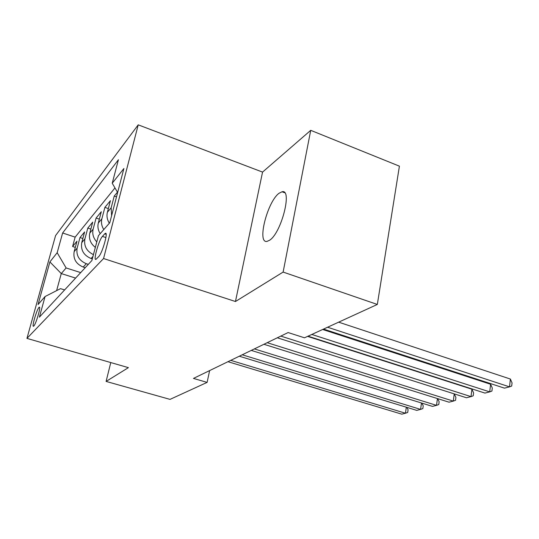 <?xml version="1.0" encoding="UTF-8"?>
<svg xmlns="http://www.w3.org/2000/svg" width="539" height="539" viewBox="0 0 539 539"><rect width="100%" height="100%" fill="white"/><g stroke="black" fill="none" stroke-linecap="round" stroke-linejoin="round"><path stroke-width="0.81" d="M269.574 240.253C281.392 233.077 292.711 188.542 282.025 191.769L279.054 193.265C267.324 201.613 256.672 243.783 267.048 241.384L269.574 240.253M33.802 326.034C36.012 324.033 41.254 305.963 39.28 307.183L38.956 307.439C36.719 309.629 31.585 327.341 33.512 326.257L33.802 326.034M138.22 124.839L55.571 235.59L26.95 338.391L103.562 258.525L138.22 124.839L262.554 172.096L235.455 301.517L283.123 272.074L310.727 130.33L262.554 172.096M310.727 130.33L399.412 166.167L377.327 304.454L283.123 272.074M117.448 192.167L114.234 196.055L116.512 196.856M109.343 223.234C107.133 219.676 106.486 216.018 107.389 212.258L110.428 200.676L104.883 207.387L108.352 208.586M100.2 233.663C98.058 230.214 97.431 226.663 98.32 223.005L101.298 211.726L96.09 218.046L99.338 219.151M95.342 247.408C90.485 243.513 88.632 238.743 89.791 233.111L92.715 222.129L87.803 228.078L90.855 229.102M92.31 258.922L91.051 258.518C83.693 255.338 80.594 250.049 81.746 242.638L84.623 231.932L79.988 237.551L82.858 238.501M377.327 304.454L304.495 337.805L288.109 332.556L193.467 378.418L207.111 382.394L209.631 370.583M104.714 233.845L102.43 236.405C98.92 239.949 92.971 260.997 95.969 259.347L98.799 256.497C102.343 253.162 108.487 231.426 105.374 233.313L104.714 233.845L106.149 234.324M64.626 289.921L60.503 288.648L45.081 296.524L39.381 317.154L91.893 260.512L98.428 235.678L109.774 222.742L123.889 168.525L112.233 183.24L118.412 159.739L62.625 232.989L57.174 252.717L66.122 267.957L61.271 273.576L56.622 290.629M45.081 296.524L38.053 304.535L49.898 261.907L57.174 252.717M88.329 264.359L86.287 263.699C79.044 260.593 75.992 255.392 77.144 248.095L79.988 237.551M85.223 267.708L83.208 267.061L86.287 263.699M114.969 187.922L75.143 237.126L72.597 246.505L75.305 247.388M83.208 267.061C76.033 263.995 73.014 258.855 74.16 251.632L76.983 241.189L72.597 246.505M93.442 254.637C86.57 251.201 83.727 245.952 84.906 238.898L87.803 228.078M96.791 241.896C93.301 238.063 92.081 233.811 93.139 229.142L96.09 218.046M103.791 229.574C101.622 226.077 100.982 222.486 101.878 218.787L104.883 207.387M111.6 215.721L111.175 207.771L114.234 196.055M110.771 362.558L106.102 381.423L170.028 399.379L207.111 382.394M106.102 381.423L128.403 367.645L26.95 338.391M235.455 301.517L103.562 258.525M75.595 278.097L61.271 273.576L49.898 261.907M80.695 272.593L66.122 267.957M117.643 192.504L112.233 183.24M75.143 237.126L62.625 232.989M327.577 327.234L509.523 386.861L504.464 388.141L323.541 329.086M338.654 322.167L510.386 379.045L509.523 386.861L511.706 386.032L512.05 382.919L510.386 379.045M311.811 334.456L489.722 391.88L484.945 393.086L308.018 336.195M322.659 329.491L490.611 384.267L489.722 391.88L491.932 391.051L492.282 388.019L490.611 384.267M280.792 336.1L471.012 396.616L466.491 397.762L277.315 337.785L454.236 393.881L453.306 401.104L449.027 402.188L263.915 344.28M307.594 336.383L471.921 389.205L471.012 396.616L473.235 395.794L473.599 392.843L471.921 389.205M267.189 342.689L453.306 401.104L455.543 400.288L455.913 397.405L454.236 393.881M254.354 348.908L436.523 405.362L432.46 406.386L251.255 350.411M437.621 398.624L439.144 401.737L438.773 404.546L436.523 405.362L437.432 398.564M242.22 354.79L420.595 409.397L416.735 410.374L239.289 356.212M421.848 403.111L423.23 405.847L422.846 408.589L420.595 409.397L421.485 402.997M230.732 360.355L405.456 413.231L401.784 414.161L227.957 361.703M406.857 407.356L408.097 409.748L407.706 412.429L405.456 413.231L406.325 407.194M91.051 258.518L92.971 256.429M74.16 251.632L77.144 248.095M81.746 242.638L84.906 238.898M89.791 233.111L93.139 229.142M98.32 223.005L101.878 218.787M107.389 212.258L111.175 207.771M105.9 237.564L102.43 236.405M284.673 192.767L282.025 191.769M105.934 233.502L105.374 233.313"/></g></svg>
